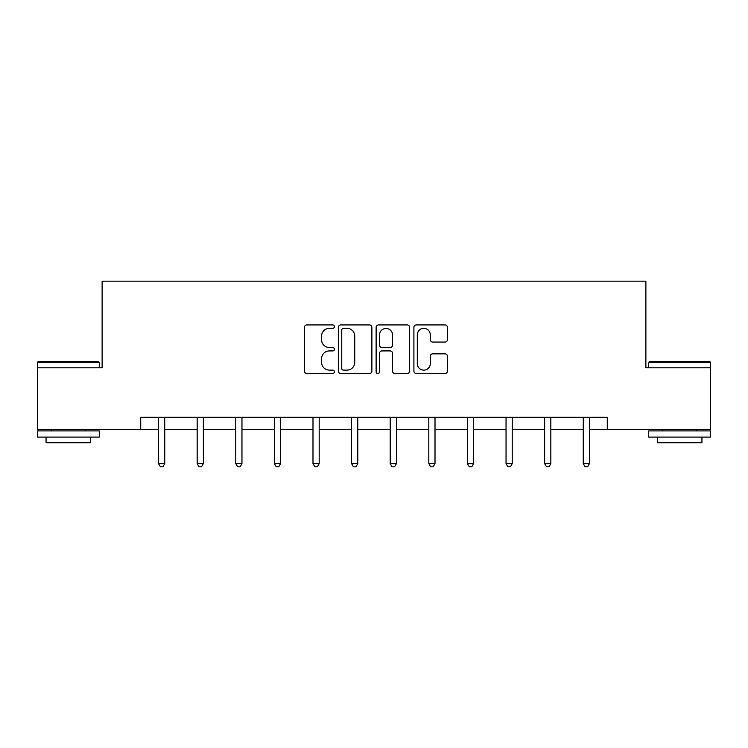 <?xml version="1.0" encoding="UTF-8"?>
<svg xmlns="http://www.w3.org/2000/svg" width="748" height="748" viewBox="0 0 748 748"><rect width="100%" height="100%" fill="white"/><g stroke="black" fill="none" stroke-linecap="round" stroke-linejoin="round"><path stroke-width="1.12" d="M334.403 326.633A1.702 1.702 0 0 0 332.701 324.931L306.886 324.931A2.431 2.431 0 0 0 304.455 327.362L304.455 371.092A2.431 2.431 0 0 0 306.886 373.523L332.701 373.523A1.702 1.702 0 0 0 334.403 371.821A1.702 1.702 0 0 0 332.701 370.12L329.363 370.12A7.77 7.77 0 0 1 321.584 362.341L321.584 358.703A7.77 7.77 0 0 1 329.363 350.924L332.701 350.924A1.702 1.702 0 0 0 334.403 349.223A1.702 1.702 0 0 0 332.701 347.521L329.363 347.521A7.77 7.77 0 0 1 321.584 339.751L321.584 336.104A7.77 7.77 0 0 1 329.363 328.335L332.701 328.335A1.702 1.702 0 0 0 334.403 326.633M444.995 342.06A2.431 2.431 0 0 0 447.426 339.629L447.426 327.362A2.431 2.431 0 0 0 444.995 324.931L416.327 324.931A2.431 2.431 0 0 0 413.906 327.362L413.906 371.092A2.431 2.431 0 0 0 416.327 373.523L444.995 373.523A2.431 2.431 0 0 0 447.426 371.092L447.426 356.272A2.431 2.431 0 0 0 444.995 353.841L432.727 353.841A2.431 2.431 0 0 0 430.296 356.272L430.296 363.622A6.498 6.498 0 0 1 423.798 370.12A6.498 6.498 0 0 1 417.3 363.622L417.3 334.833A6.498 6.498 0 0 1 423.798 328.335A6.498 6.498 0 0 1 430.296 334.833L430.296 339.629A2.431 2.431 0 0 0 432.727 342.06L444.995 342.06M140.727 429.661L37.4 429.661L37.4 367.792L102.121 367.792L102.121 281.164L645.879 281.164L645.879 367.792L710.6 367.792L710.6 429.661L607.273 429.661L607.273 417.291L140.727 417.291L140.727 429.661L158.548 429.661M371.878 327.362A2.431 2.431 0 0 0 369.447 324.931L340.779 324.931A2.431 2.431 0 0 0 338.348 327.362L338.348 371.092A2.431 2.431 0 0 0 340.779 373.523L369.447 373.523A2.431 2.431 0 0 0 371.878 371.092L371.878 327.362M378.553 324.931L407.221 324.931A2.431 2.431 0 0 1 409.652 327.362L409.652 371.092A2.431 2.431 0 0 1 407.221 373.523L394.953 373.523A2.431 2.431 0 0 1 392.522 371.092L392.522 353.355A2.431 2.431 0 0 0 390.091 350.924L381.957 350.924A2.431 2.431 0 0 0 379.526 353.355L379.526 371.821A1.702 1.702 0 0 1 377.824 373.523A1.702 1.702 0 0 1 376.122 371.821L376.122 327.362A2.431 2.431 0 0 1 378.553 324.931M164.738 429.661L197.163 429.661M203.353 429.661L235.77 429.661M241.959 429.661L274.385 429.661M280.565 429.661L312.991 429.661M319.181 429.661L351.597 429.661M357.787 429.661L390.213 429.661M396.403 429.661L428.819 429.661M435.009 429.661L467.435 429.661M473.615 429.661L506.041 429.661M512.23 429.661L544.647 429.661M550.837 429.661L583.262 429.661M589.452 429.661L607.273 429.661M343.454 328.335A1.702 1.702 0 0 0 341.752 330.036L341.752 368.418A1.702 1.702 0 0 0 343.454 370.12L346.969 370.12A7.77 7.77 0 0 0 354.748 362.341L354.748 336.104A7.77 7.77 0 0 0 346.969 328.335L343.454 328.335M392.522 334.954A6.498 6.498 0 0 0 386.024 328.456A6.498 6.498 0 0 0 379.526 334.954L379.526 345.099A2.431 2.431 0 0 0 381.957 347.521L390.091 347.521A2.431 2.431 0 0 0 392.522 345.099L392.522 334.954M165.065 417.291L164.915 417.655A2.478 2.478 0 0 0 164.738 418.571L164.738 463.62L158.548 463.62L158.548 418.571A2.478 2.478 0 0 0 158.37 417.655L158.23 417.291M164.738 463.62L162.886 466.836L160.409 466.836L158.548 463.62M38.139 361.602L98.53 361.602L99.278 362.341L37.4 362.341L38.139 361.602M68.339 437.084L37.4 437.084L37.4 430.904L99.278 430.904L99.278 437.084L68.339 437.084M90.611 437.084L90.611 442.779L46.058 442.779L46.058 437.084M649.47 361.602L709.861 361.602L710.6 362.341L648.722 362.341L649.47 361.602M679.661 437.084L648.722 437.084L648.722 430.904L710.6 430.904L710.6 437.084L679.661 437.084M701.942 437.084L701.942 442.779L657.389 442.779L657.389 437.084M203.671 417.291L203.531 417.655A2.478 2.478 0 0 0 203.353 418.571L203.353 463.62L197.163 463.62L197.163 418.571A2.478 2.478 0 0 0 196.986 417.655L196.836 417.291M203.353 463.62L201.493 466.836L199.015 466.836L197.163 463.62M242.287 417.291L242.137 417.655A2.478 2.478 0 0 0 241.959 418.571L241.959 463.62L235.77 463.62L235.77 418.571A2.478 2.478 0 0 0 235.592 417.655L235.442 417.291M241.959 463.62L240.099 466.836L237.63 466.836L235.77 463.62M280.893 417.291L280.743 417.655A2.478 2.478 0 0 0 280.565 418.571L280.565 463.62L274.385 463.62L274.385 418.571A2.478 2.478 0 0 0 274.198 417.655L274.058 417.291M280.565 463.62L278.714 466.836L276.236 466.836L274.385 463.62M319.508 417.291L319.359 417.655A2.478 2.478 0 0 0 319.181 418.571L319.181 463.62L312.991 463.62L312.991 418.571A2.478 2.478 0 0 0 312.814 417.655L312.664 417.291M319.181 463.62L317.32 466.836L314.852 466.836L312.991 463.62M358.114 417.291L357.965 417.655A2.478 2.478 0 0 0 357.787 418.571L357.787 463.62L351.597 463.62L351.597 418.571A2.478 2.478 0 0 0 351.42 417.655L351.279 417.291M357.787 463.62L355.936 466.836L353.458 466.836L351.597 463.62M396.721 417.291L396.58 417.655A2.478 2.478 0 0 0 396.403 418.571L396.403 463.62L390.213 463.62L390.213 418.571A2.478 2.478 0 0 0 390.035 417.655L389.886 417.291M396.403 463.62L394.542 466.836L392.064 466.836L390.213 463.62M435.336 417.291L435.186 417.655A2.478 2.478 0 0 0 435.009 418.571L435.009 463.62L428.819 463.62L428.819 418.571A2.478 2.478 0 0 0 428.641 417.655L428.492 417.291M435.009 463.62L433.148 466.836L430.68 466.836L428.819 463.62M473.942 417.291L473.802 417.655A2.478 2.478 0 0 0 473.615 418.571L473.615 463.62L467.435 463.62L467.435 418.571A2.478 2.478 0 0 0 467.257 417.655L467.107 417.291M473.615 463.62L471.764 466.836L469.286 466.836L467.435 463.62M512.558 417.291L512.408 417.655A2.478 2.478 0 0 0 512.23 418.571L512.23 463.62L506.041 463.62L506.041 418.571A2.478 2.478 0 0 0 505.863 417.655L505.713 417.291M512.23 463.62L510.37 466.836L507.901 466.836L506.041 463.62M551.164 417.291L551.014 417.655A2.478 2.478 0 0 0 550.837 418.571L550.837 463.62L544.647 463.62L544.647 418.571A2.478 2.478 0 0 0 544.469 417.655L544.329 417.291M550.837 463.62L548.985 466.836L546.508 466.836L544.647 463.62M589.77 417.291L589.63 417.655A2.478 2.478 0 0 0 589.452 418.571L589.452 463.62L583.262 463.62L583.262 418.571A2.478 2.478 0 0 0 583.085 417.655L582.935 417.291M589.452 463.62L587.591 466.836L585.114 466.836L583.262 463.62M37.4 367.792L37.4 362.341M51.509 430.904L51.509 429.661M85.169 430.904L85.169 429.661M99.278 367.792L99.278 362.341M648.722 367.792L648.722 362.341M662.831 430.904L662.831 429.661M696.491 430.904L696.491 429.661M710.6 367.792L710.6 362.341"/></g></svg>
